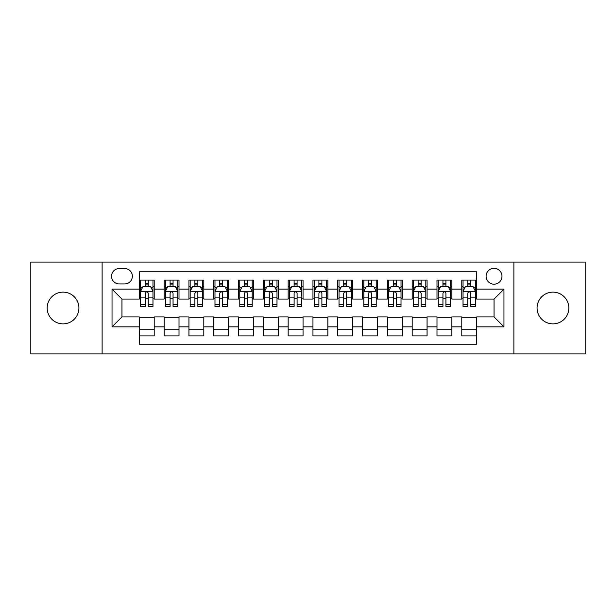 <?xml version="1.0" encoding="UTF-8"?>
<svg xmlns="http://www.w3.org/2000/svg" width="616" height="616" viewBox="0 0 616 616"><rect width="100%" height="100%" fill="white"/><g stroke="black" fill="none" stroke-linecap="round" stroke-linejoin="round"><path stroke-width="0.92" d="M552.952 292.123A15.877 15.877 0 0 0 537.075 308A15.877 15.877 0 0 0 552.952 323.877A15.877 15.877 0 0 0 568.83 308A15.877 15.877 0 0 0 552.952 292.123M63.048 292.123A15.877 15.877 0 0 0 47.17 308A15.877 15.877 0 0 0 63.048 323.877A15.877 15.877 0 0 0 78.925 308A15.877 15.877 0 0 0 63.048 292.123M494.04 268.314A7.939 7.939 0 0 0 486.101 276.253A7.939 7.939 0 0 0 494.04 284.184A7.939 7.939 0 0 0 501.978 276.253A7.939 7.939 0 0 0 494.04 268.314M513.883 353.892L585.2 353.892L585.2 262.108L513.883 262.108L513.883 353.892L102.117 353.892L102.117 262.108L30.8 262.108L30.8 353.892L102.117 353.892M476.676 280.095L461.792 280.095L461.792 289.15L451.875 289.15L451.875 299.068L461.792 299.068L461.792 289.15M451.875 289.15L451.875 280.095L436.99 280.095L436.99 289.15L427.065 289.15L427.065 299.068L436.99 299.068L436.99 289.15M427.065 289.15L427.065 280.095L412.181 280.095L412.181 289.15L402.263 289.15L402.263 299.068L412.181 299.068L412.181 289.15M402.263 289.15L402.263 280.095L387.379 280.095L387.379 289.15L377.454 289.15L377.454 299.068L387.379 299.068L387.379 289.15M377.454 289.15L377.454 280.095L362.57 280.095L362.57 289.15L352.652 289.15L352.652 299.068L362.57 299.068L362.57 289.15M352.652 289.15L352.652 280.095L337.768 280.095L337.768 289.15L327.843 289.15L327.843 299.068L337.768 299.068L337.768 289.15M327.843 289.15L327.843 280.095L312.959 280.095L312.959 289.15L303.041 289.15L303.041 299.068L312.959 299.068L312.959 289.15M303.041 289.15L303.041 280.095L288.157 280.095L288.157 289.15L278.232 289.15L278.232 299.068L288.157 299.068L288.157 289.15M278.232 289.15L278.232 280.095L263.348 280.095L263.348 289.15L253.43 289.15L253.43 299.068L263.348 299.068L263.348 289.15M253.43 289.15L253.43 280.095L238.546 280.095L238.546 289.15L228.621 289.15L228.621 299.068L238.546 299.068L238.546 289.15M228.621 289.15L228.621 280.095L213.737 280.095L213.737 289.15L203.819 289.15L203.819 299.068L213.737 299.068L213.737 289.15M203.819 289.15L203.819 280.095L188.935 280.095L188.935 289.15L179.01 289.15L179.01 299.068L188.935 299.068L188.935 289.15M179.01 289.15L179.01 280.095L164.126 280.095L164.126 299.068L154.208 299.068L154.208 280.095L139.324 280.095M139.324 335.905L154.208 335.905L154.208 316.932L164.126 316.932L164.126 335.905L179.01 335.905L179.01 316.932L188.935 316.932L188.935 326.85L179.01 326.85M188.935 326.85L188.935 335.905L203.819 335.905L203.819 316.932L213.737 316.932L213.737 326.85L203.819 326.85M213.737 326.85L213.737 335.905L228.621 335.905L228.621 316.932L238.546 316.932L238.546 326.85L228.621 326.85M238.546 326.85L238.546 335.905L253.43 335.905L253.43 316.932L263.348 316.932L263.348 326.85L253.43 326.85M263.348 326.85L263.348 335.905L278.232 335.905L278.232 316.932L288.157 316.932L288.157 326.85L278.232 326.85M288.157 326.85L288.157 335.905L303.041 335.905L303.041 316.932L312.959 316.932L312.959 326.85L303.041 326.85M312.959 326.85L312.959 335.905L327.843 335.905L327.843 316.932L337.768 316.932L337.768 326.85L327.843 326.85M337.768 326.85L337.768 335.905L352.652 335.905L352.652 316.932L362.57 316.932L362.57 326.85L352.652 326.85M362.57 326.85L362.57 335.905L377.454 335.905L377.454 316.932L387.379 316.932L387.379 326.85L377.454 326.85M387.379 326.85L387.379 335.905L402.263 335.905L402.263 316.932L412.181 316.932L412.181 326.85L402.263 326.85M412.181 326.85L412.181 335.905L427.065 335.905L427.065 316.932L436.99 316.932L436.99 326.85L427.065 326.85M436.99 326.85L436.99 335.905L451.875 335.905L451.875 316.932L461.792 316.932L461.792 326.85L451.875 326.85M119.234 283.938L124.686 283.938A7.692 7.692 0 0 0 132.378 276.253A7.692 7.692 0 0 0 124.686 268.561L119.234 268.561A7.692 7.692 0 0 0 111.542 276.253A7.692 7.692 0 0 0 119.234 283.938M513.883 262.108L102.117 262.108M476.676 289.15L476.676 271.787L139.324 271.787L139.324 299.068L121.96 299.068L121.96 316.932L139.324 316.932L139.324 344.213L476.676 344.213L476.676 316.932L494.04 316.932L494.04 299.068L476.676 299.068L476.676 289.15L503.965 289.15L503.965 326.85L476.676 326.85M139.324 326.85L112.035 326.85L112.035 289.15L139.324 289.15M461.792 326.85L461.792 335.905L476.676 335.905M139.324 286.294L140.564 286.294M145.276 286.294L148.256 286.294M152.968 286.294L154.208 286.294M139.324 298.822L140.564 298.822M145.276 298.822L148.256 298.822M152.968 298.822L154.208 298.822M139.324 317.178L154.208 317.178M139.324 329.706L154.208 329.706M164.126 298.822L165.373 298.822M170.085 298.822L173.058 298.822M177.77 298.822L179.01 298.822M164.126 286.294L165.373 286.294M170.085 286.294L173.058 286.294M177.77 286.294L179.01 286.294M164.126 317.178L179.01 317.178M164.126 329.706L179.01 329.706M188.935 317.178L203.819 317.178M188.935 329.706L203.819 329.706M188.935 286.294L190.175 286.294M194.887 286.294L197.867 286.294M202.579 286.294L203.819 286.294M188.935 298.822L190.175 298.822M194.887 298.822L197.867 298.822M202.579 298.822L203.819 298.822M213.737 317.178L228.621 317.178M213.737 329.706L228.621 329.706M213.737 286.294L214.976 286.294M219.696 286.294L222.669 286.294M227.381 286.294L228.621 286.294M213.737 298.822L214.976 298.822M219.696 298.822L222.669 298.822M227.381 298.822L228.621 298.822M238.546 317.178L253.43 317.178M238.546 329.706L253.43 329.706M238.546 286.294L239.786 286.294M244.498 286.294L247.478 286.294M252.19 286.294L253.43 286.294M238.546 298.822L239.786 298.822M244.498 298.822L247.478 298.822M252.19 298.822L253.43 298.822M263.348 317.178L278.232 317.178M263.348 329.706L278.232 329.706M263.348 286.294L264.587 286.294M269.3 286.294L272.28 286.294M276.992 286.294L278.232 286.294M263.348 298.822L264.587 298.822M269.3 298.822L272.28 298.822M276.992 298.822L278.232 298.822M288.157 317.178L303.041 317.178M288.157 329.706L303.041 329.706M288.157 286.294L289.397 286.294M294.109 286.294L297.089 286.294M301.801 286.294L303.041 286.294M288.157 298.822L289.397 298.822M294.109 298.822L297.089 298.822M301.801 298.822L303.041 298.822M312.959 317.178L327.843 317.178M312.959 329.706L327.843 329.706M312.959 286.294L314.199 286.294M318.911 286.294L321.891 286.294M326.603 286.294L327.843 286.294M312.959 298.822L314.199 298.822M318.911 298.822L321.891 298.822M326.603 298.822L327.843 298.822M337.768 317.178L352.652 317.178M337.768 329.706L352.652 329.706M337.768 286.294L339.008 286.294M343.72 286.294L346.7 286.294M351.413 286.294L352.652 286.294M337.768 298.822L339.008 298.822M343.72 298.822L346.7 298.822M351.413 298.822L352.652 298.822M362.57 317.178L377.454 317.178M362.57 329.706L377.454 329.706M362.57 286.294L363.81 286.294M368.522 286.294L371.502 286.294M376.214 286.294L377.454 286.294M362.57 298.822L363.81 298.822M368.522 298.822L371.502 298.822M376.214 298.822L377.454 298.822M387.379 317.178L402.263 317.178M387.379 329.706L402.263 329.706M387.379 286.294L388.619 286.294M393.331 286.294L396.304 286.294M401.024 286.294L402.263 286.294M387.379 298.822L388.619 298.822M393.331 298.822L396.304 298.822M401.024 298.822L402.263 298.822M412.181 317.178L427.065 317.178M412.181 329.706L427.065 329.706M412.181 286.294L413.421 286.294M418.133 286.294L421.113 286.294M425.825 286.294L427.065 286.294M412.181 298.822L413.421 298.822M418.133 298.822L421.113 298.822M425.825 298.822L427.065 298.822M436.99 317.178L451.875 317.178M436.99 329.706L451.875 329.706M436.99 286.294L438.23 286.294M442.942 286.294L445.915 286.294M450.627 286.294L451.875 286.294M436.99 298.822L438.23 298.822M442.942 298.822L445.915 298.822M450.627 298.822L451.875 298.822M461.792 317.178L476.676 317.178M461.792 329.706L476.676 329.706M461.792 286.294L463.032 286.294M467.744 286.294L470.724 286.294M475.437 286.294L476.676 286.294M461.792 298.822L463.032 298.822M467.744 298.822L470.724 298.822M475.437 298.822L476.676 298.822M121.96 299.068L112.035 289.15M121.96 316.932L112.035 326.85M503.965 289.15L494.04 299.068M503.965 326.85L494.04 316.932M148.256 283.322L145.276 283.322M152.968 304.489L148.256 304.489L148.256 306.514L152.968 306.514L152.968 291.383L150.489 286.417L143.043 286.417L140.564 291.383L140.564 306.514L145.276 306.514L145.276 304.489L140.564 304.489M140.564 291.383L140.564 280.095M152.968 291.383L152.968 280.095M145.276 286.417L145.276 280.095M148.256 280.095L148.256 286.417M148.256 304.489L148.256 293.239C147.263 291.329 146.269 291.329 145.276 293.239L145.276 304.489M173.058 283.322L170.085 283.322M177.77 304.489L173.058 304.489L173.058 306.514L177.77 306.514L177.77 291.383L175.291 286.417L167.852 286.417L165.373 291.383L165.373 306.514L170.085 306.514L170.085 304.489L165.373 304.489M165.373 291.383L165.373 280.095M177.77 291.383L177.77 280.095M170.085 286.417L170.085 280.095M173.058 280.095L173.058 286.417M173.058 304.489L173.058 293.239C172.064 291.329 171.079 291.329 170.085 293.239L170.085 304.489M197.867 283.322L194.887 283.322M202.579 304.489L197.867 304.489L197.867 306.514L202.579 306.514L202.579 291.383L200.1 286.417L192.654 286.417L190.175 291.383L190.175 306.514L194.887 306.514L194.887 304.489L190.175 304.489M190.175 291.383L190.175 280.095M202.579 291.383L202.579 280.095M194.887 286.417L194.887 280.095M197.867 280.095L197.867 286.417M197.867 304.489L197.867 293.239C196.874 291.329 195.88 291.329 194.887 293.239L194.887 304.489M222.669 283.322L219.696 283.322M227.381 304.489L222.669 304.489L222.669 306.514L227.381 306.514L227.381 291.383L224.902 286.417L217.463 286.417L214.976 291.383L214.976 306.514L219.696 306.514L219.696 304.489L214.976 304.489M214.976 291.383L214.976 280.095M227.381 291.383L227.381 280.095M219.696 286.417L219.696 280.095M222.669 280.095L222.669 286.417M222.669 304.489L222.669 293.239C221.675 291.329 220.69 291.329 219.696 293.239L219.696 304.489M247.478 283.322L244.498 283.322M252.19 304.489L247.478 304.489L247.478 306.514L252.19 306.514L252.19 291.383L249.711 286.417L242.265 286.417L239.786 291.383L239.786 306.514L244.498 306.514L244.498 304.489L239.786 304.489M239.786 291.383L239.786 280.095M252.19 291.383L252.19 280.095M244.498 286.417L244.498 280.095M247.478 280.095L247.478 286.417M247.478 304.489L247.478 293.239C246.485 291.329 245.491 291.329 244.498 293.239L244.498 304.489M272.28 283.322L269.3 283.322M276.992 304.489L272.28 304.489L272.28 306.514L276.992 306.514L276.992 291.383L274.513 286.417L267.075 286.417L264.587 291.383L264.587 306.514L269.3 306.514L269.3 304.489L264.587 304.489M264.587 291.383L264.587 280.095M276.992 291.383L276.992 280.095M269.3 286.417L269.3 280.095M272.28 280.095L272.28 286.417M272.28 304.489L272.28 293.239C271.286 291.329 270.301 291.329 269.3 293.239L269.3 304.489M297.089 283.322L294.109 283.322M301.801 304.489L297.089 304.489L297.089 306.514L301.801 306.514L301.801 291.383L299.314 286.417L291.876 286.417L289.397 291.383L289.397 306.514L294.109 306.514L294.109 304.489L289.397 304.489M289.397 291.383L289.397 280.095M301.801 291.383L301.801 280.095M294.109 286.417L294.109 280.095M297.089 280.095L297.089 286.417M297.089 304.489L297.089 293.239C296.096 291.329 295.103 291.329 294.109 293.239L294.109 304.489M321.891 283.322L318.911 283.322M326.603 304.489L321.891 304.489L321.891 306.514L326.603 306.514L326.603 291.383L324.124 286.417L316.686 286.417L314.199 291.383L314.199 306.514L318.911 306.514L318.911 304.489L314.199 304.489M314.199 291.383L314.199 280.095M326.603 291.383L326.603 280.095M318.911 286.417L318.911 280.095M321.891 280.095L321.891 286.417M321.891 304.489L321.891 293.239C320.897 291.329 319.904 291.329 318.911 293.239L318.911 304.489M346.7 283.322L343.72 283.322M351.413 304.489L346.7 304.489L346.7 306.514L351.413 306.514L351.413 291.383L348.925 286.417L341.487 286.417L339.008 291.383L339.008 306.514L343.72 306.514L343.72 304.489L339.008 304.489M339.008 291.383L339.008 280.095M351.413 291.383L351.413 280.095M343.72 286.417L343.72 280.095M346.7 280.095L346.7 286.417M346.7 304.489L346.7 293.239C345.707 291.329 344.714 291.329 343.72 293.239L343.72 304.489M371.502 283.322L368.522 283.322M376.214 304.489L371.502 304.489L371.502 306.514L376.214 306.514L376.214 291.383L373.735 286.417L366.289 286.417L363.81 291.383L363.81 306.514L368.522 306.514L368.522 304.489L363.81 304.489M363.81 291.383L363.81 280.095M376.214 291.383L376.214 280.095M368.522 286.417L368.522 280.095M371.502 280.095L371.502 286.417M371.502 304.489L371.502 293.239C370.509 291.329 369.515 291.329 368.522 293.239L368.522 304.489M396.304 283.322L393.331 283.322M401.024 304.489L396.304 304.489L396.304 306.514L401.024 306.514L401.024 291.383L398.537 286.417L391.098 286.417L388.619 291.383L388.619 306.514L393.331 306.514L393.331 304.489L388.619 304.489M388.619 291.383L388.619 280.095M401.024 291.383L401.024 280.095M393.331 286.417L393.331 280.095M396.304 280.095L396.304 286.417M396.304 304.489L396.304 293.239C395.318 291.329 394.325 291.329 393.331 293.239L393.331 304.489M421.113 283.322L418.133 283.322M425.825 304.489L421.113 304.489L421.113 306.514L425.825 306.514L425.825 291.383L423.346 286.417L415.9 286.417L413.421 291.383L413.421 306.514L418.133 306.514L418.133 304.489L413.421 304.489M413.421 291.383L413.421 280.095M425.825 291.383L425.825 280.095M418.133 286.417L418.133 280.095M421.113 280.095L421.113 286.417M421.113 304.489L421.113 293.239C420.12 291.329 419.126 291.329 418.133 293.239L418.133 304.489M445.915 283.322L442.942 283.322M450.627 304.489L445.915 304.489L445.915 306.514L450.627 306.514L450.627 291.383L448.148 286.417L440.71 286.417L438.23 291.383L438.23 306.514L442.942 306.514L442.942 304.489L438.23 304.489M438.23 291.383L438.23 280.095M450.627 291.383L450.627 280.095M442.942 286.417L442.942 280.095M445.915 280.095L445.915 286.417M445.915 304.489L445.915 293.239C444.929 291.329 443.936 291.329 442.942 293.239L442.942 304.489M470.724 283.322L467.744 283.322M475.437 304.489L470.724 304.489L470.724 306.514L475.437 306.514L475.437 291.383L472.957 286.417L465.511 286.417L463.032 291.383L463.032 306.514L467.744 306.514L467.744 304.489L463.032 304.489M463.032 291.383L463.032 280.095M475.437 291.383L475.437 280.095M467.744 286.417L467.744 280.095M470.724 280.095L470.724 286.417M470.724 304.489L470.724 293.239C469.731 291.329 468.738 291.329 467.744 293.239L467.744 304.489M164.126 326.85L154.208 326.85M164.126 289.15L154.208 289.15M152.907 291.26L140.625 291.26M140.564 287.788L142.365 287.788M151.166 287.788L152.968 287.788M145.276 297.128L140.564 297.128M152.968 297.128L148.256 297.128M148.256 284.9L145.276 284.9M177.708 291.26L165.434 291.26M165.373 287.788L167.167 287.788M175.976 287.788L177.77 287.788M170.085 297.128L165.373 297.128M177.77 297.128L173.058 297.128M173.058 284.9L170.085 284.9M202.518 291.26L190.236 291.26M190.175 287.788L191.976 287.788M200.778 287.788L202.579 287.788M194.887 297.128L190.175 297.128M202.579 297.128L197.867 297.128M197.867 284.9L194.887 284.9M227.319 291.26L215.046 291.26M214.976 287.788L216.778 287.788M225.587 287.788L227.381 287.788M219.696 297.128L214.976 297.128M227.381 297.128L222.669 297.128M222.669 284.9L219.696 284.9M252.129 291.26L239.847 291.26M239.786 287.788L241.58 287.788M250.389 287.788L252.19 287.788M244.498 297.128L239.786 297.128M252.19 297.128L247.478 297.128M247.478 284.9L244.498 284.9M276.93 291.26L264.649 291.26M264.587 287.788L266.389 287.788M275.198 287.788L276.992 287.788M269.3 297.128L264.587 297.128M276.992 297.128L272.28 297.128M272.28 284.9L269.3 284.9M301.74 291.26L289.458 291.26M289.397 287.788L291.191 287.788M300 287.788L301.801 287.788M294.109 297.128L289.397 297.128M301.801 297.128L297.089 297.128M297.089 284.9L294.109 284.9M326.542 291.26L314.26 291.26M314.199 287.788L316 287.788M324.809 287.788L326.603 287.788M318.911 297.128L314.199 297.128M326.603 297.128L321.891 297.128M321.891 284.9L318.911 284.9M351.351 291.26L339.07 291.26M339.008 287.788L340.802 287.788M349.611 287.788L351.413 287.788M343.72 297.128L339.008 297.128M351.413 297.128L346.7 297.128M346.7 284.9L343.72 284.9M376.153 291.26L363.871 291.26M363.81 287.788L365.611 287.788M374.42 287.788L376.214 287.788M368.522 297.128L363.81 297.128M376.214 297.128L371.502 297.128M371.502 284.9L368.522 284.9M400.954 291.26L388.681 291.26M388.619 287.788L390.413 287.788M399.222 287.788L401.024 287.788M393.331 297.128L388.619 297.128M401.024 297.128L396.304 297.128M396.304 284.9L393.331 284.9M425.764 291.26L413.482 291.26M413.421 287.788L415.223 287.788M424.024 287.788L425.825 287.788M418.133 297.128L413.421 297.128M425.825 297.128L421.113 297.128M421.113 284.9L418.133 284.9M450.565 291.26L438.292 291.26M438.23 287.788L440.024 287.788M448.833 287.788L450.627 287.788M442.942 297.128L438.23 297.128M450.627 297.128L445.915 297.128M445.915 284.9L442.942 284.9M475.375 291.26L463.093 291.26M463.032 287.788L464.834 287.788M473.635 287.788L475.437 287.788M467.744 297.128L463.032 297.128M475.437 297.128L470.724 297.128M470.724 284.9L467.744 284.9"/></g></svg>
